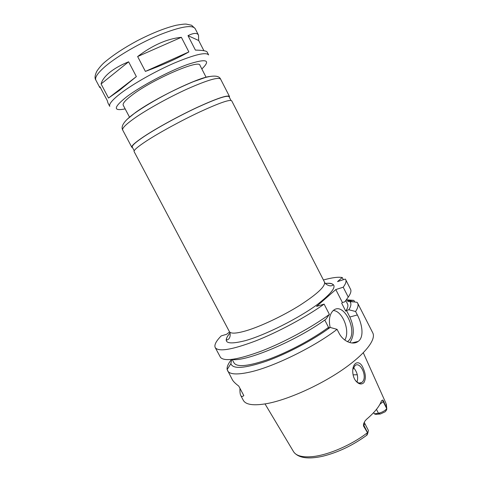 <?xml version="1.0" encoding="UTF-8"?>
<svg xmlns="http://www.w3.org/2000/svg" width="482" height="482" viewBox="0 0 482 482"><rect width="100%" height="100%" fill="white"/><g stroke="black" fill="none" stroke-linecap="round" stroke-linejoin="round"><path stroke-width="0.72" d="M100.581 87.917L99.708 87.399L99.949 86.724L107.299 100.618L107.932 102.931L109.763 106.389C108.697 104.172 112.348 99.816 120.729 93.321C133.146 83.832 155.523 71.167 174.641 62.913C194.788 54.52 206.115 51.857 208.622 54.93L207.158 52.062C206.537 50.893 202.621 50.236 195.409 50.104L187.992 35.656C193.704 32.842 197.21 32.68 198.512 35.174L198.686 40.512L203.91 50.718M188.878 51.911C177.418 58.461 162.928 64.962 145.395 71.408L137.635 56.545C152.655 45.151 167.23 38.741 181.365 37.313L188.878 51.911L145.395 71.408M187.992 35.656L198.686 40.512M137.635 56.545L181.365 37.313M136.37 76.608L119.253 90.526L108.528 98.039L101.075 83.946C102.082 80.157 104.956 76.307 109.703 72.402C114.535 68.492 120.837 64.962 128.616 61.804L136.37 76.608L108.528 98.039M101.075 83.946L128.616 61.804M325.398 283.428C339.093 282.452 336.52 289.393 317.698 304.25C298.611 318.361 265.359 335.056 245.308 340.666C226.956 345.251 221.841 342.732 229.962 333.11C227.305 336.111 226.16 338.406 226.528 340.033C230.306 339.635 230.962 334.086 229.372 331.586L134.11 151.607C133.538 150.336 137.581 146.841 146.227 141.136C159.012 132.767 181.256 120.614 199.825 111.908C219.34 102.931 229.962 99.232 231.703 100.804L324.488 282.072C325.615 285.037 330.471 286.175 330.682 285.832C332.231 285.76 333.014 285.344 333.038 284.585C331.953 283.356 329.417 282.976 325.416 283.446M134.207 150.77L132.267 147.094C131.658 145.745 135.629 142.202 144.178 136.466C156.819 128.073 178.858 115.993 197.295 107.414C216.677 98.581 227.269 95.014 229.064 96.707L230.956 100.407M132.61 147.751L131.833 147.311C131.218 145.95 135.219 142.383 143.841 136.599C156.584 128.134 178.828 115.939 197.433 107.281C216.996 98.37 227.679 94.767 229.486 96.478L229.402 97.37M129.519 117.162L123.223 105.233C122.446 103.534 125.416 100.142 132.14 95.056C152.529 79.355 199.578 59.021 199.952 65.293L206.121 77.289M229.559 331.965L226.63 334.273L221.196 335.912C216.063 341.129 214.068 345.016 215.213 347.558C218.346 352.047 231.709 349.884 255.315 341.057C278.012 332.182 305.943 317.162 324.109 304.112L316.566 306.395L335.797 289.562L343.214 287.212C345.733 283.85 346.558 281.325 345.69 279.638L345.311 279.066L337.533 281.602L342.256 277.53C338.201 276.795 331.923 277.614 323.422 279.988M363.283 368.525C365.82 374.183 366.013 378.906 363.856 382.69C361.41 384.847 358.722 384.268 355.8 380.955C354.174 378.846 353.186 376.237 352.836 373.116C351.74 361.934 359.855 358.915 363.283 368.525M355.126 380.003L355.517 380.527C357.638 383.039 359.699 383.714 361.705 382.545L362.5 381.846C367.537 376.713 360.464 361.187 355.053 365.525L352.824 369.592M357.048 382.063C358.463 376.803 357.264 371.971 353.457 367.555M357.295 374.761L353.095 374.839M374.315 413.863L378.43 413.225C381.846 412.508 384.606 411.032 386.715 408.802L386.697 409.67L385.214 411.749L380.479 413.966L375.791 414.369L374.315 413.863L373.664 412.598M367.326 434.523L366.935 435.144C366.41 435.511 366.669 434.8 367.712 433.005L363.53 426.046L364.766 423.823L364.392 422.425M386.323 407.79L383.166 401.633L383.545 401.169L386.715 408.802M357.379 341.931L356.975 341.702M383.545 401.169L382.774 400.024L381.497 400.783C379.575 406.29 374.562 412.484 366.471 419.352L365.013 420.979L363.512 423.871L363.53 426.046M367.826 432.8L368.429 430.504L364.645 423.178M231.535 359.458C228.197 363.579 226.733 366.941 227.143 369.537L232.294 379.623C233.246 381.425 235.397 383.576 238.747 386.07L243.826 395.614C242.422 396.77 241.404 396.734 240.759 395.517C240.102 394.246 239.837 391.86 239.964 388.359M343.214 287.212L348.257 297.099L344.799 301.828L342.425 302.533L341.684 303.214L345.739 311.143L346.468 310.45L348.854 309.769C351.143 306.112 351.492 303.425 349.902 301.714L349.287 301.166L347.745 301.624L348.661 300.774L353.878 300.37L346.269 299.816M353.878 300.37L354.692 301.961M348.854 309.769L355.596 311.499C357.951 307.847 358.614 305.028 357.596 303.033L357.156 302.359L349.287 301.166M355.596 311.499L357.349 314.951C362.398 324.525 364.223 337.201 358.204 341.395C353.095 345.419 343.371 341.822 338.912 332.929L337.069 329.351L330.158 327.441L327.736 328.097L328.531 327.35L324.76 320.018M227.558 370.73C229.649 374.544 237.313 374.948 250.55 371.941C274.125 366.603 314.216 346.938 337.069 329.351M240.759 395.517L243.296 400.283C245.784 404.838 253.773 405.922 267.269 403.536C287.664 399.699 318.891 385.859 341.828 370.206C364.82 354.535 376.382 339.593 372.773 332.875L357.596 303.033M348.661 300.774L346.178 299.937M345.739 311.143C347.781 308.022 348.372 305.612 347.504 303.919L345.763 300.509M342.256 277.53L343.359 279.705M348.257 297.099C350.492 293.93 351.324 291.453 350.739 289.658L345.69 279.638M215.213 347.558L220.533 357.445C224.6 361.783 238.379 359.608 261.871 350.908C284.422 342.16 311.661 327.399 329.387 314.385L324.109 304.112M231.908 359.415C245.127 362.392 296.942 340.666 325.916 319.186L329.387 314.385M231.637 359.445L230.884 363.669C232.758 369.296 244.482 368.501 266.064 361.289C286.844 353.902 312.993 340.087 330.158 327.441M344.805 340.045C350.462 331.074 342.654 311.004 333.321 310.492M330.128 327.447C328.591 319.94 329.549 314.378 333.02 310.757L333.291 310.516C344.13 300.714 359.235 333.472 347.618 341.491L347.408 341.648M349.83 342.582C354.433 335.9 354.433 327.386 349.836 317.036L346.468 310.45M342.425 302.533L335.797 289.562M232.197 359.452L234.065 362.97C237.156 367.501 248.905 366.193 269.305 359.048C288.881 351.818 312.776 339.015 328.531 327.35M229.372 331.586C230.691 333.881 236.276 333.61 246.127 330.766C260.605 326.471 282.898 315.945 299.846 305.311C317.451 293.906 325.669 286.157 324.488 282.072M131.833 147.311L122.711 130.074C121.91 128.357 125.754 124.47 134.255 118.409C146.829 109.535 169.068 97.183 187.835 88.718C207.579 80.048 218.503 76.843 220.599 79.114L229.486 96.478M127.013 119.397L135.315 112.643C154.294 98.786 197.156 77.982 209.387 76.517M125.157 108.896C112.902 111.396 113.403 107.359 126.67 96.798C141.003 85.977 169.345 70.944 187.829 64.383C206.597 58.316 211.273 59.846 201.85 68.974M99.708 87.399L95.9 80.199C94.538 77.433 97.96 72.589 106.154 65.654C118.307 55.538 140.672 42.627 160.036 34.668C180.473 26.655 192.167 24.612 195.12 28.546L198.512 35.174M265.028 403.934L293.424 451.471C296.002 455.876 302.479 457.575 312.848 456.568C328.64 454.954 351.981 444.796 367.639 432.559M385.968 410.905L386.757 408.802M380.479 413.966L378.43 413.225L376.454 409.375M379.967 404.199L383.166 401.633L382.774 400.024M386.606 408.471L385.955 403.301L363.301 352.776M366.935 435.144L367.712 433.005M367.254 431.95L363.94 425.534L363.512 423.871M349.836 317.036L357.349 314.951M122.711 130.074C120.548 126.188 124.326 120.717 134.032 113.65C143.202 107.167 154.523 100.407 167.989 93.369C176.96 88.863 185.45 84.953 193.457 81.639L205.495 77.457C214.189 75.216 219.22 75.77 220.599 79.114M95.9 80.199C94.526 78.313 94.834 75.331 96.816 71.252C99.515 67.191 102.515 63.853 105.817 61.256C114.168 54.376 124.669 47.531 137.31 40.729C152.095 33.113 165.091 27.95 176.298 25.239C181.28 24.359 184.582 23.979 186.197 24.1L191.607 25.263L195.12 28.546M355.517 380.527L355.794 380.943M359.12 383.051L361.705 382.545M366.585 435.36C352.649 445.482 337.996 452.453 322.627 456.273C308.341 459.406 298.774 458.069 293.936 452.255M386.311 404.181L386.799 408.814M367.423 434.071L367.995 432.577M349.902 301.714L354.288 301.901M230.884 363.669L227.143 369.537M347.618 341.491L347.275 341.575M351.806 342.967L358.198 341.401"/></g></svg>
